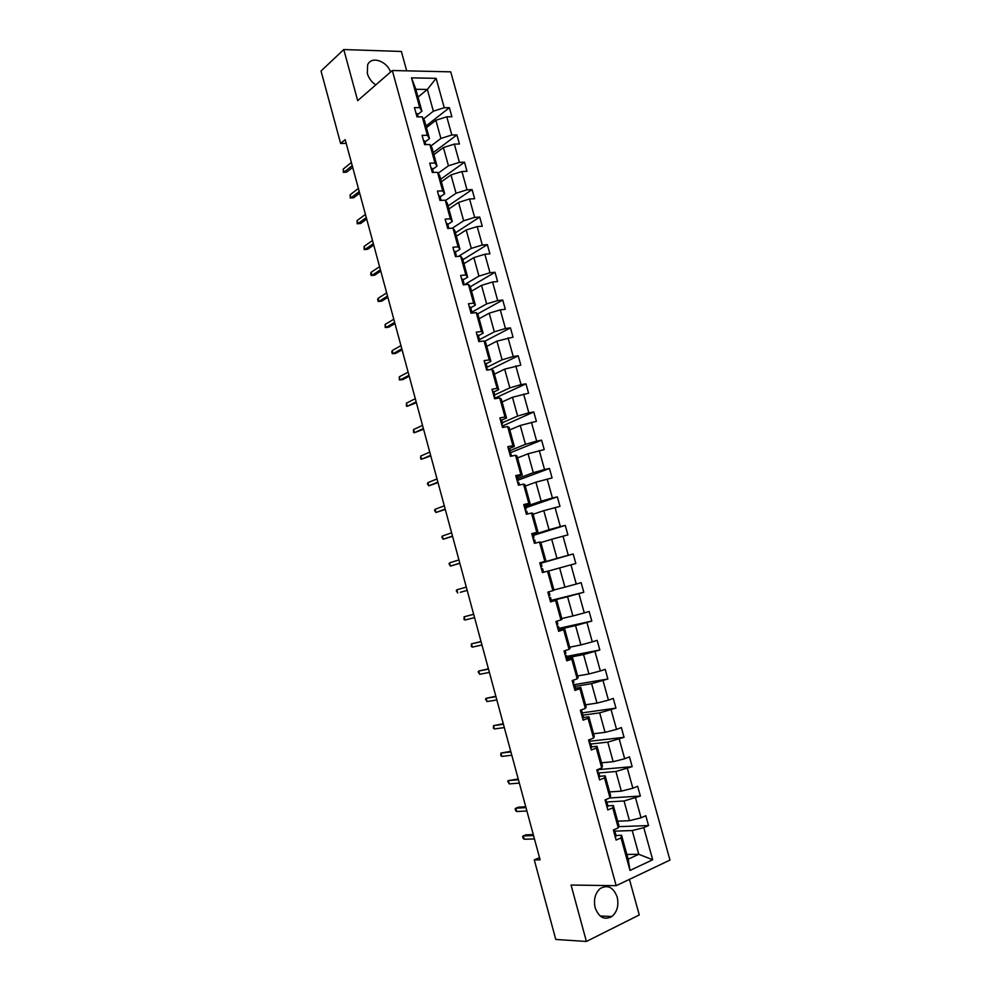 <?xml version="1.0" encoding="UTF-8"?>
<svg xmlns="http://www.w3.org/2000/svg" width="991" height="991" viewBox="0 0 991 991"><rect width="100%" height="100%" fill="white"/><g stroke="black" fill="none" stroke-linecap="round" stroke-linejoin="round"><path stroke-width="1.49" d="M390.59 72.009C386.54 60.649 371.105 55.756 367.624 64.923L367.327 73.421C368.763 78.239 371.575 82.067 375.775 84.904M595.157 907.756C598.898 917.517 604.498 920.441 611.918 916.502C617.207 911.844 618.966 905.378 617.195 897.103C613.392 887.23 607.731 884.381 600.199 888.543C595.108 893.201 593.423 899.605 595.157 907.756M406.706 70.844L401.367 51.47L343.778 49.55L321.034 71.005L340.619 143.46L346.206 143.373M669.966 860.077L450.732 71.847L392.312 70.51L616.179 885.681L669.966 860.077M616.179 885.681L571.051 885.037L586.399 941.45L639.257 914.966L629.446 879.376M586.399 941.45L555.778 939.456L534.273 859.903L540.12 859.854L345.19 139.632L340.619 143.46M423.566 118.945L433.364 111.19L427.356 89.45L436.114 78.339L444.253 107.697L449.369 107.722L425.981 125.993M418.016 97.093L427.356 89.45L415.873 89.301L421.906 111.178L417.533 114.683M433.364 111.19L444.253 107.697M430.874 146.036L440.896 138.455L435.879 120.27L446.768 116.789L451.884 116.777L449.369 107.722M446.768 116.789L451.822 134.987L456.913 134.925L433.315 152.564M438.171 173.227L448.465 165.794L443.411 147.56L454.336 144.104L459.44 144.005L456.913 134.925M454.336 144.104L459.403 162.351L464.494 162.214L440.661 179.235M445.479 200.516L456.046 193.245L450.979 174.936L461.93 171.505L467.021 171.332L464.494 162.214M461.93 171.505L467.009 189.814L472.088 189.603L448.043 205.979M452.354 228.178L463.652 220.77L458.573 202.412L469.561 198.993L474.627 198.745L472.088 189.603M469.561 198.993L474.652 217.376L479.706 217.066L455.439 232.823M458.461 256.384L471.295 248.394L466.191 229.962L477.204 226.58L482.258 226.245L479.706 217.066M477.204 226.58L482.307 245.012L487.361 244.641L462.871 259.741M464.296 284.751L478.95 276.105L473.847 257.623L484.872 254.253L489.913 253.845L487.361 244.641M484.872 254.253L490 272.748L495.029 272.29L470.316 286.758M471.159 312.549L486.643 303.915L481.515 285.358L492.564 282.014L497.593 281.531L495.029 272.29M492.564 282.014L497.705 300.583L502.734 300.038L477.513 313.998M478.963 339.913L494.348 331.812L489.207 313.193L500.282 309.873L505.299 309.303L502.734 300.038M500.282 309.873L505.447 328.504L510.452 327.872L484.525 341.424M486.854 367.351L502.09 359.795L496.925 341.127L513.041 337.175L510.452 327.872M508.036 337.832L513.214 356.512L518.206 355.806L490.062 369.655M494.72 394.926L509.845 387.877L504.667 369.147L520.795 365.146L518.206 355.806M515.803 365.877L521.006 384.619L525.986 383.839L495.537 397.899M502.363 422.699L517.636 416.059L512.446 397.267L528.575 393.204L525.986 383.839M523.607 394.009L528.822 412.826L533.777 411.959L503.168 425.721M510.043 450.571L525.453 444.327L520.238 425.473L536.391 421.348L533.777 411.959M531.424 422.253L536.664 441.119L541.606 440.165L509.585 453.048L510.377 451.785L509.225 451.871M517.736 478.529L533.294 472.695L528.067 453.779L544.22 449.592L541.606 440.165M539.277 450.571L544.53 469.511L549.46 468.47L518.182 480.14M525.465 506.574L541.16 501.161L535.92 482.171L552.086 477.935L549.46 468.47M547.156 479L552.421 498.002L557.338 496.875L525.787 507.726M533.22 534.731L549.064 529.714L543.786 510.675L559.977 506.364L557.338 496.875M555.059 507.516L560.349 526.58L565.254 525.379L533.406 535.413M540.999 562.962L556.979 558.379L551.69 539.265L567.893 534.892L565.254 525.379M562.987 536.131L568.289 555.257L573.182 553.969L541.061 563.185M553.919 589.967L564.932 587.13L559.63 567.942L575.833 563.52L573.182 553.969M570.952 564.845L576.266 584.046L581.147 582.658L583.798 592.246L551.293 600.36M561.798 618.533L572.897 615.968L567.583 596.731L583.798 592.246M578.93 593.659L584.269 612.909L589.137 611.447L591.8 621.06L558.998 628.344M569.701 647.197L580.899 644.918L575.56 625.618L591.8 621.06M586.945 622.559L592.296 641.883L597.152 640.335L599.828 649.985L566.741 656.426M577.629 675.949L588.927 673.967L583.575 654.593L599.828 649.985M594.984 651.57L600.36 670.957L605.191 669.309L607.879 678.996L574.173 684.657M585.582 704.799L596.991 703.115L591.615 683.666L607.879 678.996M603.048 680.668L608.437 700.129L613.256 698.395L615.956 708.107L581.135 713.024M593.572 733.749L605.067 732.349L599.679 712.851L615.956 708.107M611.137 709.866L616.551 729.388L621.357 727.567L624.057 737.316L590.066 741.218M601.574 762.785L613.181 761.695L607.768 742.123L624.057 737.316M619.264 739.175L624.689 758.759L629.471 756.851L632.184 766.638L597.92 769.673M609.614 791.933L621.32 791.14L615.894 771.493L632.184 766.638M627.414 768.57L632.865 788.229L637.622 786.235L640.347 796.046L609.688 797.966M617.678 821.18L629.483 820.684L624.045 800.976L640.347 796.046M635.59 798.077L641.053 817.798L645.81 815.704L648.535 825.553L618.533 826.667M626.845 854.44L638.774 854.292L632.221 830.545L643.791 827.683L648.535 825.553M643.791 827.683L652.685 859.767L630.003 870.445L621.035 837.878L616.117 840.071L613.355 830.012L618.273 827.857L612.748 807.838L607.817 809.932L605.067 799.91L609.998 797.842L604.498 777.898L599.555 779.905L596.805 769.92L601.748 767.938L596.272 748.056L591.317 749.976L588.567 740.017L593.535 738.134L588.072 718.326L583.104 720.147L580.367 710.237L585.347 708.441L579.908 688.695L574.916 690.43L572.191 680.544L577.196 678.847L571.77 659.164L566.765 660.811L564.052 650.963L569.057 649.353L563.656 629.743L558.639 631.292L555.926 621.481L560.956 619.957L555.567 600.422L550.538 601.871L547.837 592.098L552.879 590.661L547.515 571.188L542.461 572.563L539.773 562.814L544.839 561.476L539.488 542.065L534.422 543.353L531.746 533.629L536.812 532.378L531.486 513.041L526.407 514.23L523.731 504.555L528.822 503.391L523.508 484.116L518.417 485.218L515.754 475.569L520.857 474.491L515.568 455.29L510.452 456.306L507.801 446.681L512.917 445.702L507.64 426.551L502.511 427.48L499.873 417.905L505.014 417L499.749 397.924L494.608 398.766L491.982 389.215L497.123 388.398L491.883 369.383L486.73 370.151L484.103 360.625L489.269 359.894L484.042 340.954L478.876 341.622L476.262 332.134L481.44 331.49L476.225 312.599L471.047 313.193L468.446 303.741L473.636 303.172L468.446 284.355L463.243 284.863L460.654 275.436L465.857 274.965L460.679 256.198L455.464 256.619L452.887 247.23L458.102 246.833L452.949 228.141L447.721 228.487L445.145 219.122L450.372 218.813L445.244 200.182L439.992 200.43L437.427 191.102L442.68 190.879L437.551 172.31L432.299 172.484L429.735 163.181L434.999 163.032L429.896 144.525L424.631 144.624L422.079 135.358L427.356 135.284L422.265 116.839L416.988 116.851L414.436 107.623L419.726 107.635L411.525 77.868L436.114 78.339M422.265 116.839L424.421 120.32L429.462 138.616L425.052 141.998M429.462 138.616L427.356 135.284M426.44 127.616L435.879 120.27M440.896 138.455L451.822 134.987M429.896 144.525L431.989 147.783L437.056 166.141L432.596 169.399M437.056 166.141L434.999 163.032M433.885 154.658L443.411 147.56M448.465 165.794L459.403 162.351M437.551 172.31L439.595 175.333L444.674 193.753L440.177 196.887M444.674 193.753L442.68 190.879M441.367 181.774L450.979 174.936M456.046 193.245L467.009 189.814M445.244 200.182L447.214 202.982L452.305 221.464L447.771 224.474M452.305 221.464L450.372 218.813M448.873 208.99L458.573 202.412M463.652 220.77L474.652 217.376M452.949 228.141L454.857 230.717L459.973 249.261L455.389 252.148M459.973 249.261L458.102 246.833M456.393 236.279L466.191 229.962M471.295 248.394L482.307 245.012M460.679 256.198L462.537 258.552L467.665 277.158L463.032 279.908M467.665 277.158L465.857 274.965M463.949 263.668L473.847 257.623M478.95 276.105L490 272.748M468.446 284.355L470.242 286.473L475.383 305.141L470.713 307.767M475.383 305.141L473.636 303.172M471.53 291.156L481.515 285.358M486.643 303.915L497.705 300.583M476.225 312.599L477.959 314.481L483.125 333.211L478.405 335.726M483.125 333.211L481.44 331.49M479.124 318.718L489.207 313.193M494.348 331.812L505.447 328.504M484.042 340.954L485.714 342.601L490.892 361.393L486.135 363.771M490.892 361.393L489.269 359.894M486.754 346.379L496.925 341.127M502.09 359.795L513.214 356.512M491.883 369.383L493.493 370.807L498.684 389.661L493.89 391.903M498.684 389.661L497.123 388.398M494.41 374.127L504.667 369.147M509.845 387.877L521.006 384.619M499.749 397.924L501.297 399.1L506.512 418.016L501.657 420.134M506.512 418.016L505.014 417M502.09 401.974L512.446 397.267M517.636 416.059L528.822 412.826M507.64 426.551L509.126 427.493L514.354 446.483L509.461 448.465M514.354 446.483L512.917 445.702M509.783 429.908L520.238 425.473M525.453 444.327L536.664 441.119M515.568 455.29L516.98 455.984L522.232 475.036L517.29 476.894M522.232 475.036L520.857 474.491M517.513 457.941L528.067 453.779M533.294 472.695L544.53 469.511M523.508 484.116L524.858 484.574L530.135 503.688L525.143 505.41M530.135 503.688L528.822 503.391M525.267 486.061L535.92 482.171M541.16 501.161L552.421 498.002M531.486 513.041L532.774 513.251L538.063 532.427L533.022 534.025M538.063 532.427L536.812 532.378M533.047 514.267L543.786 510.675M549.064 529.714L560.349 526.58M539.488 542.065L540.702 542.04L546.016 561.278L540.937 562.739M546.016 561.278L544.839 561.476M540.851 542.585L551.69 539.265M556.979 558.379L568.289 555.257M547.515 571.188L548.667 570.915L553.994 590.227L552.879 590.661M548.692 570.989L559.63 567.942M564.932 587.13L576.266 584.046M560.956 619.957L561.996 619.264L556.657 599.889L551.516 601.178M556.657 599.889L555.567 600.422M551.405 600.769L567.583 596.731M572.897 615.968L584.269 612.909M569.057 649.353L570.036 648.411L564.672 628.963L559.494 630.115M564.672 628.963L563.656 629.743M559.246 629.223L575.56 625.618M580.899 644.918L592.296 641.883M577.196 678.847L578.1 677.646L572.724 658.148L567.484 659.151M572.724 658.148L571.77 659.164M567.112 657.776L583.575 654.593M588.927 673.967L600.36 670.957M585.347 708.441L586.189 706.992L580.788 687.42L575.511 688.287M580.788 687.42L579.908 688.695M575.003 686.429L591.615 683.666M596.991 703.115L608.437 700.129M593.535 738.134L594.303 736.424L588.889 716.79L583.563 717.521M588.889 716.79L588.072 718.326M582.919 715.18L599.679 712.851M605.067 732.349L616.551 729.388M601.748 767.938L602.454 765.969L597.016 746.273L591.639 746.855M597.016 746.273L596.272 748.056M590.859 744.018L607.768 742.123M613.181 761.695L624.689 758.759M609.998 797.842L610.629 795.624L605.179 775.842L599.753 776.287M605.179 775.842L604.498 777.898M598.824 772.955L615.894 771.493M621.32 791.14L632.865 788.229M618.273 827.857L618.83 825.367L613.355 805.522L607.879 805.832M613.355 805.522L612.748 807.838M606.418 802.016L624.045 800.976M629.483 820.684L641.053 817.798M630.003 870.445L628.158 859.197L621.568 835.302L616.043 835.463M621.568 835.302L621.035 837.878M343.778 49.55L357.677 100.661L392.312 70.51M539.513 857.611L534.273 859.903M614.135 831.152L632.221 830.545M628.158 859.197L638.774 854.292L652.685 859.767M421.906 111.178L419.726 107.635M411.525 77.868L415.873 89.301M615.275 836.986L616.154 835.97M614.209 833.121L615.176 832.291L613.739 830.743M614.47 829.826L613.59 830.904M533.282 834.583L525.874 834.831L523.298 835.909L533.554 835.586M524.202 839.241L523.112 838.299L522.616 836.454L523.298 835.909L524.202 839.241L534.459 838.943M607.074 807.207L607.979 806.265M606.281 803.305L607 802.599L605.551 801.186M606.294 800.146L605.451 801.075M525.738 806.736L518.392 807.17L515.828 808.21L525.986 807.615M516.72 811.53L515.642 810.65L515.147 808.805L515.828 808.21L516.72 811.53L526.89 810.972M598.898 777.526L599.828 776.671M598.106 773.649L598.849 773.005L597.462 771.816M598.143 770.577L597.263 771.444M518.231 778.976L508.371 780.611L518.442 779.744M509.263 783.918L507.702 781.242L508.371 780.611L509.263 783.918L519.346 783.076M590.76 747.945L591.701 747.189M589.967 744.092L590.723 743.51L589.249 742.47M590.029 741.107L589.112 741.912M510.737 751.314L500.938 753.086L510.922 751.958M501.83 756.381L500.777 755.588L500.938 753.086L501.83 756.381L511.814 755.278M582.634 718.475L583.612 717.794M581.593 714.672L582.634 714.127L581.221 713.322M581.94 711.736L581.011 712.442M503.279 723.727L493.53 725.647L503.416 724.26M494.41 728.942L493.382 728.199L493.53 725.647L494.41 728.942L504.32 727.58M574.557 689.104L575.548 688.497M573.504 685.314L574.557 684.831L573.219 684.261M573.876 682.465L572.922 683.109M495.834 696.239L486.147 698.308L495.946 696.648M487.027 701.578L485.516 699.076L486.147 698.308L487.027 701.578L496.838 699.956M566.493 659.833L567.533 659.337L566.518 655.646L565.242 655.311M565.452 656.054L566.518 655.646M565.13 650.604L565.873 653.317L564.858 653.862M488.414 668.826L478.777 671.043L488.501 669.123M479.669 674.314L478.17 671.861L478.777 671.043L479.669 674.314L489.393 672.418M558.453 630.66L559.494 630.214M557.425 626.894L558.515 626.547L557.301 626.448M558.515 626.547L559.519 630.226M557.834 624.219L556.831 624.714M481.019 641.511L471.443 643.865L481.081 641.697M472.323 647.123L471.332 646.541L471.443 643.865L472.323 647.123L481.96 644.98M550.451 601.587L551.504 601.227M549.423 597.833L550.525 597.561L549.386 597.697M550.525 597.561L551.529 601.227M548.927 591.788L549.881 595.244L548.828 595.665M473.661 614.284L464.122 616.786L473.673 614.346M465.002 620.032L464.036 619.486L464.122 616.786L465.002 620.032L474.565 617.628M539.822 562.975L540.925 562.702L541.928 566.356L540.851 566.716L541.928 566.356M541.445 568.871L542.535 568.673M456.839 589.781L456.269 590.723L457.706 593.014L456.839 589.781L466.303 587.093M460.332 592.308L467.195 590.388L460.332 592.308M531.882 534.124L532.972 533.951M532.997 538.175L534 537.568L532.91 537.853M533.492 540.008L534.607 539.897M449.567 562.863L449.01 563.854L450.434 566.096L449.567 562.863L458.944 559.915M459.824 563.173L450.434 566.096L459.861 563.322M523.966 505.385L525.081 505.286M525.156 509.721L526.097 508.879L524.982 509.101M525.577 511.232L526.716 511.207M442.32 536.032L441.775 537.06L443.188 539.253L442.32 536.032L451.611 532.836M452.491 536.081L443.188 539.253L452.565 536.329M516.076 476.733L517.215 476.708M517.352 481.341L518.219 480.288L517.091 480.437M517.686 482.567L518.838 482.617M435.099 509.287L434.566 510.365L435.966 512.496L435.099 509.287L444.302 505.844M445.182 509.077L435.966 512.496L445.281 509.436M508.21 448.18L509.374 448.242M509.82 453.989L510.984 454.113M427.901 482.629L427.381 483.744L428.756 485.825L427.901 482.629L437.019 478.926M437.898 482.146L428.756 485.825L438.022 482.617M500.381 419.726L501.557 419.862M501.805 424.891L502.548 423.38L501.632 423.293M420.717 456.046L420.692 458.969L421.584 459.229L420.717 456.046L429.76 452.094M430.627 455.315L421.584 459.229L430.788 455.897M492.564 391.358L493.766 391.569M494.063 396.809L494.757 395.075L493.828 394.926M494.162 397.143L495.376 397.416M413.569 429.549L413.544 432.51L414.424 432.72L413.569 429.549L422.525 425.362M423.392 428.558L414.424 432.72L423.578 429.252M484.785 363.102L485.999 363.387M486.358 368.813L486.99 366.868L485.788 366.757M486.37 368.85L487.597 369.197M406.434 403.139L406.421 406.137L407.289 406.298L406.434 403.139L415.303 398.692M416.17 401.888L407.289 406.298L416.393 402.693M477.03 334.921L478.257 335.28M478.752 340.718L479.248 338.749L478.034 338.563M478.603 340.669L479.855 341.09M399.323 376.803L399.323 379.838L400.178 379.962L399.323 376.803L408.119 372.12M408.973 375.304L400.178 379.962L402.854 379.578L409.221 376.208M469.3 306.851L470.552 307.284M470.874 312.561L471.518 310.716L470.304 310.48M471.159 312.648L472.137 313.057M392.238 350.554L391.779 351.879L392.25 353.626L393.08 353.7L392.238 350.554L400.946 345.636M401.801 348.807L393.08 353.7L395.768 353.353L402.086 349.823M461.595 278.867L462.859 279.375M463.54 284.652L463.825 282.782L462.586 282.485M463.156 284.566L464.172 284.776M385.165 324.391L385.189 327.488L386.019 327.525L385.165 324.391L393.799 319.226M394.653 322.385L386.019 327.525L388.707 327.216L394.963 323.512M453.915 250.971L455.203 251.553M455.971 256.582L456.157 254.947L454.906 254.576M378.128 298.303L377.695 299.703L378.166 301.437L378.971 301.437L378.128 298.303L386.676 292.902M387.531 296.061L378.971 301.437L381.659 301.165L387.865 297.275M446.26 223.173L447.56 223.83M448.415 228.438L448.527 227.199L447.251 226.766M371.105 272.302L370.684 273.739L371.154 275.473L371.947 275.424L371.105 272.302L379.578 266.666M380.42 269.8L371.947 275.424L374.648 275.188L380.779 271.125M438.629 195.475L439.954 196.206M440.859 200.393L439.62 199.055M373.347 243.637L364.936 249.484L367.649 249.286L364.155 249.583L364.936 249.484L364.106 246.375L372.492 240.503M367.649 249.286L373.731 245.062M364.155 249.583L364.106 246.375M431.023 167.863L432.373 168.656M433.315 172.446L432.014 171.431M366.286 217.549L357.962 223.632L360.674 223.471L357.194 223.768L357.962 223.632L357.119 220.535L365.431 214.428M360.674 223.471L366.695 219.085M357.194 223.768L357.119 220.535M423.454 140.338L424.805 141.205M425.758 144.599L424.433 143.893M359.238 191.536L351 197.853L353.713 197.729L350.244 198.039L351 197.853L350.157 194.769L358.395 188.426M353.713 197.729L359.683 193.171M350.244 198.039L350.157 194.769M415.898 112.912L417.273 113.854M418.041 116.851L416.877 116.455M352.226 165.608L344.063 172.161L346.788 172.075L343.32 172.397L344.063 172.161L343.233 169.089L351.384 162.512M346.788 172.075L352.697 167.355M343.32 172.397L343.233 169.089M600.162 916.018L611.918 916.502M616.216 836.057L615.176 832.291M608.028 806.352L607 802.599M606.343 800.22L606.133 799.464M599.877 776.746L598.849 773.005M598.192 770.639L597.87 769.487M591.751 747.239L590.723 743.51M590.079 741.157L589.645 739.608M583.649 717.843L582.634 714.127M581.977 711.773L581.444 709.841M575.585 688.534L574.557 684.831M573.913 682.489L573.281 680.173M557.871 624.231L557.016 621.146M543.563 572.265L542.56 568.661M535.512 543.068L534.632 539.872M534 537.568L532.997 533.926M527.509 513.97L526.729 511.17M526.097 508.879L525.106 505.249M519.519 484.983L518.85 482.567M518.219 480.288L517.228 476.671M511.554 456.083L510.997 454.064M510.377 451.785L509.386 448.18M503.626 427.282L503.18 425.647M502.548 423.38L501.57 419.788M495.723 398.58L495.376 397.341M494.757 395.075L493.766 391.495M487.845 369.977L487.609 369.11M486.99 366.868L485.999 363.301M479.248 338.749L478.257 335.193M471.518 310.716L470.552 307.173M463.825 282.782L462.859 279.251M456.157 254.947L455.191 251.429M448.527 227.199L447.56 223.693M440.908 199.55L439.942 196.057M433.315 171.988L432.349 168.495M425.746 144.513L424.792 141.044M418.128 116.851L417.248 113.668"/></g></svg>
